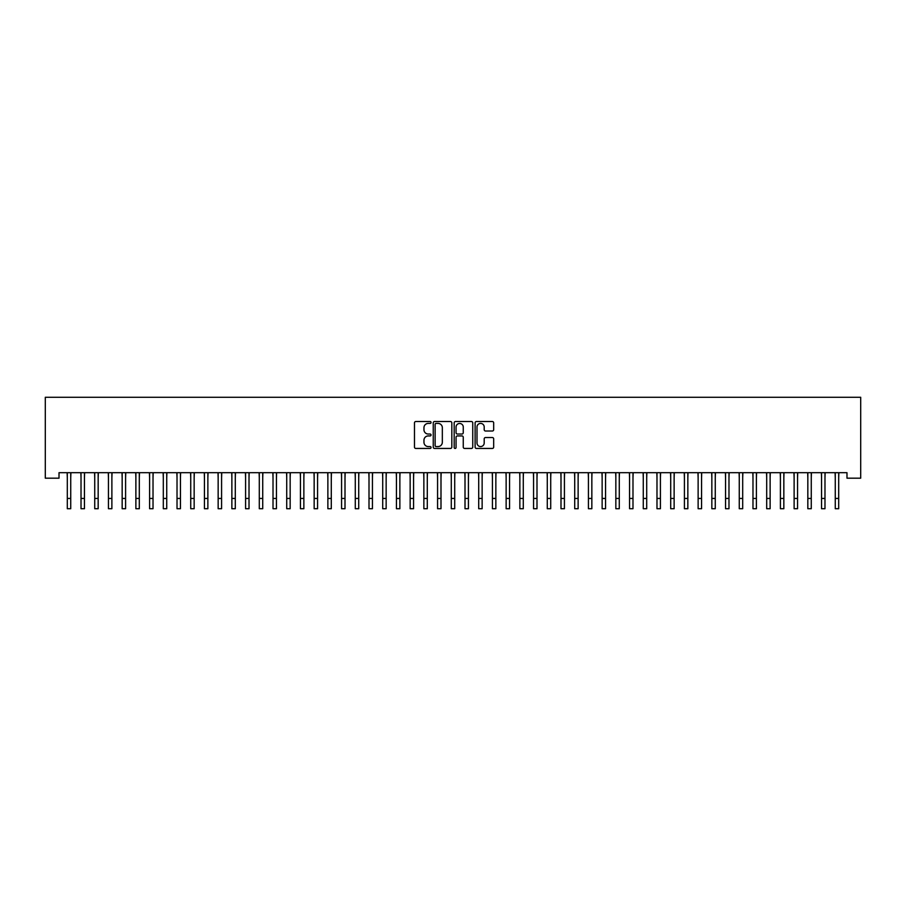 <?xml version="1.0" encoding="UTF-8"?>
<svg xmlns="http://www.w3.org/2000/svg" width="906" height="906" viewBox="0 0 906 906"><rect width="100%" height="100%" fill="white"/><g stroke="black" fill="none" stroke-linecap="round" stroke-linejoin="round"><path stroke-width="1.36" d="M431.063 422.468A0.94 0.94 0 0 0 430.112 421.528L415.82 421.528A1.348 1.348 0 0 0 414.472 422.875L414.472 447.1A1.348 1.348 0 0 0 415.82 448.447L430.112 448.447A0.94 0.94 0 0 0 431.063 447.507A0.94 0.94 0 0 0 430.112 446.567L428.266 446.567A4.303 4.303 0 0 1 423.963 442.253L423.963 440.237A4.303 4.303 0 0 1 428.266 435.933L430.112 435.933A0.94 0.94 0 0 0 431.063 434.982A0.94 0.94 0 0 0 430.112 434.042L428.266 434.042A4.303 4.303 0 0 1 423.963 429.738L423.963 427.723A4.303 4.303 0 0 1 428.266 423.408L430.112 423.408A0.94 0.94 0 0 0 431.063 422.468M492.343 431.018A1.348 1.348 0 0 0 493.679 429.671L493.679 422.875A1.348 1.348 0 0 0 492.343 421.528L476.454 421.528A1.348 1.348 0 0 0 475.106 422.875L475.106 447.1A1.348 1.348 0 0 0 476.454 448.447L492.343 448.447A1.348 1.348 0 0 0 493.679 447.1L493.679 438.889A1.348 1.348 0 0 0 492.343 437.541L485.537 437.541A1.348 1.348 0 0 0 484.2 438.889L484.2 442.966A3.601 3.601 0 0 1 480.599 446.567A3.601 3.601 0 0 1 476.998 442.966L476.998 427.009A3.601 3.601 0 0 1 480.599 423.408A3.601 3.601 0 0 1 484.2 427.009L484.2 429.671A1.348 1.348 0 0 0 485.537 431.018L492.343 431.018M846.985 472.694L59.015 472.694L59.015 478.187L45.3 478.187L45.3 397.281L860.7 397.281L860.7 478.187L846.985 478.187L846.985 472.694M451.822 422.875A1.348 1.348 0 0 0 450.475 421.528L434.597 421.528A1.348 1.348 0 0 0 433.249 422.875L433.249 447.1A1.348 1.348 0 0 0 434.597 448.447L450.475 448.447A1.348 1.348 0 0 0 451.822 447.1L451.822 422.875M455.525 421.528L471.403 421.528A1.348 1.348 0 0 1 472.751 422.875L472.751 447.1A1.348 1.348 0 0 1 471.403 448.447L464.608 448.447A1.348 1.348 0 0 1 463.26 447.1L463.26 437.281A1.348 1.348 0 0 0 461.913 435.933L457.405 435.933A1.348 1.348 0 0 0 456.058 437.281L456.058 447.507A0.94 0.94 0 0 1 455.118 448.447A0.94 0.94 0 0 1 454.178 447.507L454.178 422.875A1.348 1.348 0 0 1 455.525 421.528M436.069 423.408A0.94 0.94 0 0 0 435.129 424.359L435.129 445.616A0.94 0.94 0 0 0 436.069 446.567L438.028 446.567A4.303 4.303 0 0 0 442.332 442.253L442.332 427.723A4.303 4.303 0 0 0 438.028 423.408L436.069 423.408M463.26 427.077A3.601 3.601 0 0 0 459.659 423.476A3.601 3.601 0 0 0 456.058 427.077L456.058 432.694A1.348 1.348 0 0 0 457.405 434.042L461.913 434.042A1.348 1.348 0 0 0 463.26 432.694L463.26 427.077M70.736 477.87L70.917 472.694M67.304 477.87L67.135 472.694M67.304 508.719L70.736 508.719L67.304 508.719L67.304 473.125M70.736 508.719L70.736 473.125M84.451 477.87L84.62 472.694M81.019 477.87L80.849 472.694M98.165 477.87L98.335 472.694M94.734 477.87L94.564 472.694M81.019 508.719L84.451 508.719L81.019 508.719L81.019 473.125M84.451 508.719L84.451 473.125M94.734 508.719L98.165 508.719L94.734 508.719L94.734 473.125M98.165 508.719L98.165 473.125M111.88 477.87L112.05 472.694M108.448 477.87L108.278 472.694M125.594 477.87L125.764 472.694M122.163 477.87L121.993 472.694M108.448 508.719L111.88 508.719L108.448 508.719L108.448 473.125M111.88 508.719L111.88 473.125M122.163 508.719L125.594 508.719L122.163 508.719L122.163 473.125M125.594 508.719L125.594 473.125M139.309 477.87L139.479 472.694M135.877 477.87L135.707 472.694M135.877 508.719L139.309 508.719L135.877 508.719L135.877 473.125M139.309 508.719L139.309 473.125M153.023 477.87L153.193 472.694M149.592 477.87L149.422 472.694M149.592 508.719L153.023 508.719L149.592 508.719L149.592 473.125M153.023 508.719L153.023 473.125M166.738 477.87L166.908 472.694M163.306 477.87L163.125 472.694M163.306 508.719L166.738 508.719L163.306 508.719L163.306 473.125M166.738 508.719L166.738 473.125M180.441 477.87L180.622 472.694M177.021 477.87L176.84 472.694M177.021 508.719L180.441 508.719L177.021 508.719L177.021 473.125M180.441 508.719L180.441 473.125M194.156 477.87L194.337 472.694M190.736 477.87L190.554 472.694M190.736 508.719L194.156 508.719L190.736 508.719L190.736 473.125M194.156 508.719L194.156 473.125M207.87 477.87L208.052 472.694M204.439 477.87L204.269 472.694M204.439 508.719L207.87 508.719L204.439 508.719L204.439 473.125M207.87 508.719L207.87 473.125M221.585 477.87L221.755 472.694M218.153 477.87L217.984 472.694M218.153 508.719L221.585 508.719L218.153 508.719L218.153 473.125M221.585 508.719L221.585 473.125M235.3 477.87L235.469 472.694M231.868 477.87L231.698 472.694M231.868 508.719L235.3 508.719L231.868 508.719L231.868 473.125M235.3 508.719L235.3 473.125M249.014 477.87L249.184 472.694M245.583 477.87L245.413 472.694M245.583 508.719L249.014 508.719L245.583 508.719L245.583 473.125M249.014 508.719L249.014 473.125M262.729 477.87L262.899 472.694M259.297 477.87L259.127 472.694M259.297 508.719L262.729 508.719L259.297 508.719L259.297 473.125M262.729 508.719L262.729 473.125M276.443 477.87L276.613 472.694M273.012 477.87L272.842 472.694M273.012 508.719L276.443 508.719L273.012 508.719L273.012 473.125M276.443 508.719L276.443 473.125M290.158 477.87L290.328 472.694M286.726 477.87L286.556 472.694M286.726 508.719L290.158 508.719L286.726 508.719L286.726 473.125M290.158 508.719L290.158 473.125M303.861 477.87L304.042 472.694M300.441 477.87L300.26 472.694M300.441 508.719L303.861 508.719L300.441 508.719L300.441 473.125M303.861 508.719L303.861 473.125M317.576 477.87L317.757 472.694M314.156 477.87L313.974 472.694M314.156 508.719L317.576 508.719L314.156 508.719L314.156 473.125M317.576 508.719L317.576 473.125M331.29 477.87L331.471 472.694M327.87 477.87L327.689 472.694M327.87 508.719L331.29 508.719L327.87 508.719L327.87 473.125M331.29 508.719L331.29 473.125M345.005 477.87L345.186 472.694M341.573 477.87L341.403 472.694M341.573 508.719L345.005 508.719L341.573 508.719L341.573 473.125M345.005 508.719L345.005 473.125M358.719 477.87L358.889 472.694M355.288 477.87L355.118 472.694M355.288 508.719L358.719 508.719L355.288 508.719L355.288 473.125M358.719 508.719L358.719 473.125M372.434 477.87L372.604 472.694M369.002 477.87L368.833 472.694M369.002 508.719L372.434 508.719L369.002 508.719L369.002 473.125M372.434 508.719L372.434 473.125M386.149 477.87L386.318 472.694M382.717 477.87L382.547 472.694M399.863 477.87L400.033 472.694M396.432 477.87L396.262 472.694M413.578 477.87L413.748 472.694M410.146 477.87L409.976 472.694M427.292 477.87L427.462 472.694M423.861 477.87L423.68 472.694M440.995 477.87L441.177 472.694M437.575 477.87L437.394 472.694M454.71 477.87L454.891 472.694M451.29 477.87L451.109 472.694M468.425 477.87L468.606 472.694M465.005 477.87L464.823 472.694M482.139 477.87L482.32 472.694M478.708 477.87L478.538 472.694M495.854 477.87L496.024 472.694M492.422 477.87L492.252 472.694M509.568 477.87L509.738 472.694M506.137 477.87L505.967 472.694M523.283 477.87L523.453 472.694M519.851 477.87L519.682 472.694M536.998 477.87L537.167 472.694M533.566 477.87L533.396 472.694M550.712 477.87L550.882 472.694M547.281 477.87L547.111 472.694M564.427 477.87L564.597 472.694M560.995 477.87L560.814 472.694M578.13 477.87L578.311 472.694M574.71 477.87L574.529 472.694M591.845 477.87L592.026 472.694M588.424 477.87L588.243 472.694M605.559 477.87L605.74 472.694M602.139 477.87L601.958 472.694M619.274 477.87L619.444 472.694M615.842 477.87L615.672 472.694M632.988 477.87L633.158 472.694M629.557 477.87L629.387 472.694M646.703 477.87L646.873 472.694M643.271 477.87L643.101 472.694M660.417 477.87L660.587 472.694M656.986 477.87L656.816 472.694M674.132 477.87L674.302 472.694M670.7 477.87L670.531 472.694M687.847 477.87L688.016 472.694M684.415 477.87L684.245 472.694M701.561 477.87L701.731 472.694M698.13 477.87L697.948 472.694M715.264 477.87L715.446 472.694M711.844 477.87L711.663 472.694M728.979 477.87L729.16 472.694M725.559 477.87L725.378 472.694M382.717 508.719L386.149 508.719L382.717 508.719L382.717 473.125M386.149 508.719L386.149 473.125M396.432 508.719L399.863 508.719L396.432 508.719L396.432 473.125M399.863 508.719L399.863 473.125M410.146 508.719L413.578 508.719L410.146 508.719L410.146 473.125M413.578 508.719L413.578 473.125M423.861 508.719L427.292 508.719L423.861 508.719L423.861 473.125M427.292 508.719L427.292 473.125M437.575 508.719L440.995 508.719L437.575 508.719L437.575 473.125M440.995 508.719L440.995 473.125M451.29 508.719L454.71 508.719L451.29 508.719L451.29 473.125M454.71 508.719L454.71 473.125M465.005 508.719L468.425 508.719L465.005 508.719L465.005 473.125M468.425 508.719L468.425 473.125M478.708 508.719L482.139 508.719L478.708 508.719L478.708 473.125M482.139 508.719L482.139 473.125M492.422 508.719L495.854 508.719L492.422 508.719L492.422 473.125M495.854 508.719L495.854 473.125M506.137 508.719L509.568 508.719L506.137 508.719L506.137 473.125M509.568 508.719L509.568 473.125M519.851 508.719L523.283 508.719L519.851 508.719L519.851 473.125M523.283 508.719L523.283 473.125M533.566 508.719L536.998 508.719L533.566 508.719L533.566 473.125M536.998 508.719L536.998 473.125M547.281 508.719L550.712 508.719L547.281 508.719L547.281 473.125M550.712 508.719L550.712 473.125M560.995 508.719L564.427 508.719L560.995 508.719L560.995 473.125M564.427 508.719L564.427 473.125M574.71 508.719L578.13 508.719L574.71 508.719L574.71 473.125M578.13 508.719L578.13 473.125M588.424 508.719L591.845 508.719L588.424 508.719L588.424 473.125M591.845 508.719L591.845 473.125M602.139 508.719L605.559 508.719L602.139 508.719L602.139 473.125M605.559 508.719L605.559 473.125M615.842 508.719L619.274 508.719L615.842 508.719L615.842 473.125M619.274 508.719L619.274 473.125M629.557 508.719L632.988 508.719L629.557 508.719L629.557 473.125M632.988 508.719L632.988 473.125M643.271 508.719L646.703 508.719L643.271 508.719L643.271 473.125M646.703 508.719L646.703 473.125M656.986 508.719L660.417 508.719L656.986 508.719L656.986 473.125M660.417 508.719L660.417 473.125M670.7 508.719L674.132 508.719L670.7 508.719L670.7 473.125M674.132 508.719L674.132 473.125M684.415 508.719L687.847 508.719L684.415 508.719L684.415 473.125M687.847 508.719L687.847 473.125M698.13 508.719L701.561 508.719L698.13 508.719L698.13 473.125M701.561 508.719L701.561 473.125M711.844 508.719L715.264 508.719L711.844 508.719L711.844 473.125M715.264 508.719L715.264 473.125M725.559 508.719L728.979 508.719L725.559 508.719L725.559 473.125M728.979 508.719L728.979 473.125M742.693 477.87L742.875 472.694M739.262 477.87L739.092 472.694M739.262 508.719L742.693 508.719L739.262 508.719L739.262 473.125M742.693 508.719L742.693 473.125M756.408 477.87L756.578 472.694M752.977 477.87L752.807 472.694M752.977 508.719L756.408 508.719L752.977 508.719L752.977 473.125M756.408 508.719L756.408 473.125M770.123 477.87L770.293 472.694M766.691 477.87L766.521 472.694M766.691 508.719L770.123 508.719L766.691 508.719L766.691 473.125M770.123 508.719L770.123 473.125M783.837 477.87L784.007 472.694M780.406 477.87L780.236 472.694M780.406 508.719L783.837 508.719L780.406 508.719L780.406 473.125M783.837 508.719L783.837 473.125M797.552 477.87L797.722 472.694M794.12 477.87L793.95 472.694M794.12 508.719L797.552 508.719L794.12 508.719L794.12 473.125M797.552 508.719L797.552 473.125M811.266 477.87L811.436 472.694M807.835 477.87L807.665 472.694M807.835 508.719L811.266 508.719L807.835 508.719L807.835 473.125M811.266 508.719L811.266 473.125M824.981 477.87L825.151 472.694M821.549 477.87L821.38 472.694M821.549 508.719L824.981 508.719L821.549 508.719L821.549 473.125M824.981 508.719L824.981 473.125M838.696 477.87L838.865 472.694M835.264 477.87L835.083 472.694M835.264 508.719L838.696 508.719L835.264 508.719L835.264 473.125M838.696 508.719L838.696 473.125M67.304 498.436L70.736 498.436M81.019 498.436L84.451 498.436M94.734 498.436L98.165 498.436M108.448 498.436L111.88 498.436M122.163 498.436L125.594 498.436M135.877 498.436L139.309 498.436M149.592 498.436L153.023 498.436M163.306 498.436L166.738 498.436M177.021 498.436L180.441 498.436M190.736 498.436L194.156 498.436M204.439 498.436L207.87 498.436M218.153 498.436L221.585 498.436M231.868 498.436L235.3 498.436M245.583 498.436L249.014 498.436M259.297 498.436L262.729 498.436M273.012 498.436L276.443 498.436M286.726 498.436L290.158 498.436M300.441 498.436L303.861 498.436M314.156 498.436L317.576 498.436M327.87 498.436L331.29 498.436M341.573 498.436L345.005 498.436M355.288 498.436L358.719 498.436M369.002 498.436L372.434 498.436M382.717 498.436L386.149 498.436M396.432 498.436L399.863 498.436M410.146 498.436L413.578 498.436M423.861 498.436L427.292 498.436M437.575 498.436L440.995 498.436M451.29 498.436L454.71 498.436M465.005 498.436L468.425 498.436M478.708 498.436L482.139 498.436M492.422 498.436L495.854 498.436M506.137 498.436L509.568 498.436M519.851 498.436L523.283 498.436M533.566 498.436L536.998 498.436M547.281 498.436L550.712 498.436M560.995 498.436L564.427 498.436M574.71 498.436L578.13 498.436M588.424 498.436L591.845 498.436M602.139 498.436L605.559 498.436M615.842 498.436L619.274 498.436M629.557 498.436L632.988 498.436M643.271 498.436L646.703 498.436M656.986 498.436L660.417 498.436M670.7 498.436L674.132 498.436M684.415 498.436L687.847 498.436M698.13 498.436L701.561 498.436M711.844 498.436L715.264 498.436M725.559 498.436L728.979 498.436M739.262 498.436L742.693 498.436M752.977 498.436L756.408 498.436M766.691 498.436L770.123 498.436M780.406 498.436L783.837 498.436M794.12 498.436L797.552 498.436M807.835 498.436L811.266 498.436M821.549 498.436L824.981 498.436M835.264 498.436L838.696 498.436"/></g></svg>
